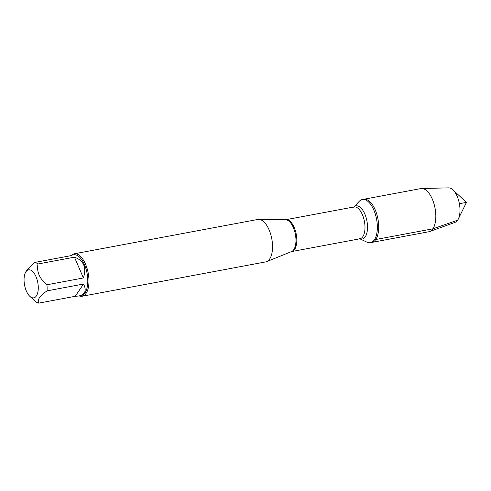 <?xml version="1.0" encoding="UTF-8"?>
<svg xmlns="http://www.w3.org/2000/svg" width="491" height="491" viewBox="0 0 491 491"><rect width="100%" height="100%" fill="white"/><g stroke="black" fill="none" stroke-linecap="round" stroke-linejoin="round"><path stroke-width="0.74" d="M353.858 206.981L359.277 201.298A21.948 10.372 79.4 0 1 362.346 199.53A21.948 10.372 79.4 0 1 375.437 214.481A21.948 10.372 79.4 0 1 374.418 239.755A21.948 10.372 79.4 0 1 370.417 242.683A21.948 10.372 79.4 0 1 366.918 242.143L359.811 238.804M375.775 239.504A21.948 10.372 -100.6 0 0 376.8 214.229A21.948 10.372 -100.6 0 0 363.708 199.278A21.948 10.372 79.4 0 1 377.941 218.943A21.948 10.372 79.4 0 1 371.779 242.425A21.948 10.372 -100.6 0 0 375.775 239.504L432.902 228.812L457.649 220.189L458.852 217.746M32.516 297.816A14.245 6.733 -100.6 0 0 37.39 280.791A14.245 6.733 -100.6 0 0 25.955 271.719A14.245 6.733 -100.6 0 0 25.409 272.671A14.245 6.733 -100.6 0 0 29.828 296.312A14.245 6.733 -100.6 0 0 32.516 297.816M29.828 296.312L35.561 301.56A20.72 9.789 -100.6 0 0 38.74 303.131C37.052 299.872 39.82 295.785 47.056 290.862A20.72 9.789 -100.6 0 0 46.94 284.78C39.495 278.685 36.512 271.756 37.991 263.992A20.72 9.789 -100.6 0 0 34.812 262.427L26.618 270.21L25.409 272.671M34.812 262.427L71.275 255.608L71.14 255.265L73.638 254.798A20.72 9.789 79.4 0 1 87.073 273.37A20.72 9.789 79.4 0 1 81.261 295.539L78.763 296.005C85.225 294.49 86.809 290.5 83.519 284.037L47.056 290.862M71.14 255.265L70.575 255.737M46.94 284.78L83.402 277.955C86.784 267.527 83.801 260.598 74.454 257.174L37.991 263.992M38.74 303.131L75.203 296.306L78.763 296.005M82.163 296.245L265.735 261.899A21.586 10.201 -100.6 0 0 266.662 261.623A21.586 10.201 -100.6 0 0 271.787 238.804A21.586 10.201 -100.6 0 0 258.757 219.385A21.586 10.201 -100.6 0 0 257.793 219.465L74.227 253.81A21.586 10.201 79.4 0 1 87.097 268.516A21.586 10.201 79.4 0 1 86.097 293.373A21.586 10.201 79.4 0 1 82.163 296.245A21.586 10.201 79.4 0 1 79.198 295.92M71.576 255.185A21.586 10.201 79.4 0 1 74.227 253.81M74.454 257.174L83.402 277.955M83.519 284.037L75.203 296.306M370.417 242.683L428.907 231.74A21.948 10.372 -100.6 0 0 429.674 231.525A21.948 10.372 -100.6 0 0 435.063 208.258A21.948 10.372 -100.6 0 0 421.628 188.507A21.948 10.372 -100.6 0 0 420.83 188.587L362.346 199.53M429.674 231.525L455.059 222.362A17.596 8.316 -100.6 0 0 457.649 220.189A17.596 8.316 -100.6 0 0 458.318 219.017A17.596 8.316 -100.6 0 0 452.855 189.814A17.596 8.316 -100.6 0 0 448.608 187.869L421.628 188.507M459.38 203.704L466.45 202.384L452.855 189.814M266.662 261.623L291.525 251.601A16.277 7.69 -100.6 0 0 293.79 249.637A16.277 7.69 -100.6 0 0 294.753 231.623A16.277 7.69 -100.6 0 0 285.566 219.741L258.757 219.385M353.931 206.963L285.75 219.722A16.191 7.647 79.4 0 1 295.404 230.752A16.191 7.647 79.4 0 1 294.649 249.391A16.191 7.647 79.4 0 1 291.703 251.552L359.891 238.792A16.191 7.647 -100.6 0 0 362.837 236.637A16.191 7.647 -100.6 0 0 363.586 217.992A16.191 7.647 -100.6 0 0 353.931 206.963L353.612 207.233M353.876 206.975A16.884 7.979 79.4 0 1 365.286 215.156A16.884 7.979 79.4 0 1 365.255 236.822A16.884 7.979 79.4 0 1 359.829 238.804M359.891 238.792L359.492 238.657M466.45 202.384L458.318 219.017"/></g></svg>

